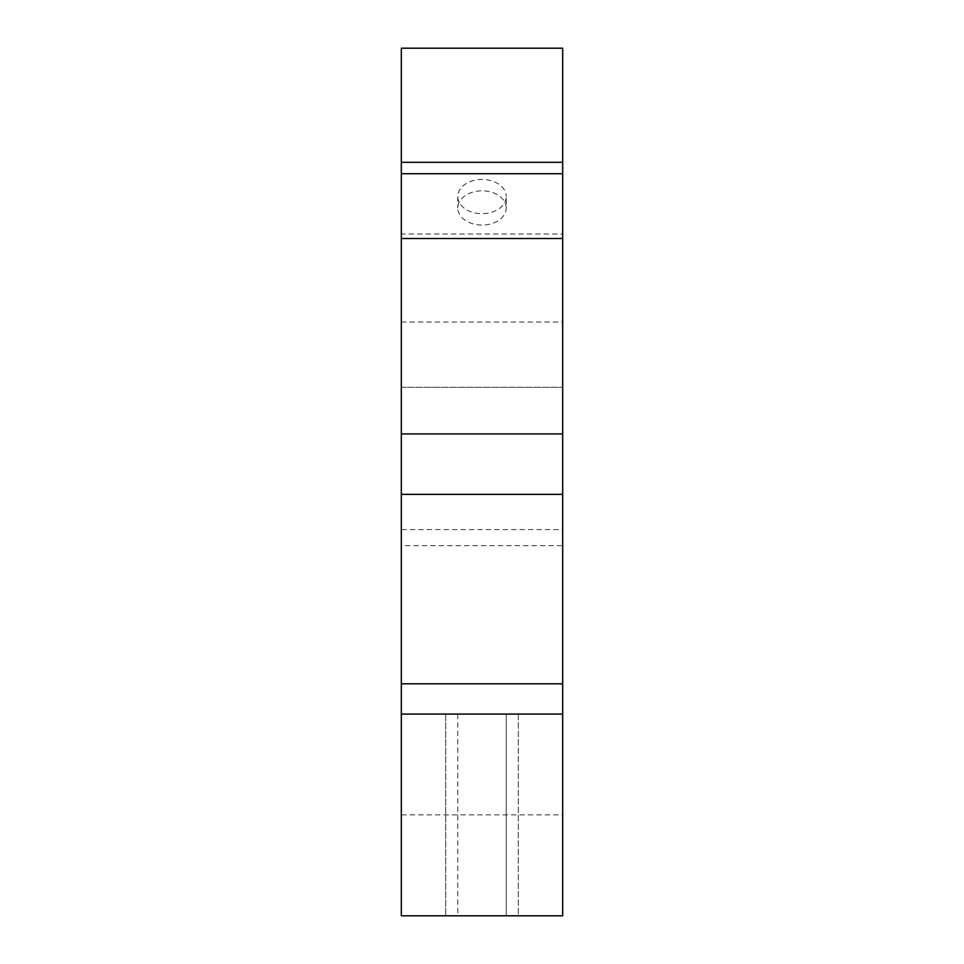 <?xml version="1.0" encoding="UTF-8"?>
<svg xmlns="http://www.w3.org/2000/svg" width="964" height="964" viewBox="0 0 964 964"><rect width="100%" height="100%" fill="white"/><g stroke="black" fill="none" stroke-linecap="round" stroke-linejoin="round"><path stroke-width="0.72" stroke-dasharray="4.82 3.62" d="M562.687 529.573L562.687 545.672L401.313 545.672L401.313 529.573L562.687 529.573L562.687 48.2M401.313 48.2L401.313 529.573M401.313 322.06L562.687 322.06M401.313 714.083L562.687 714.083M518.307 714.083L445.693 714.083L518.307 714.083L445.693 714.083L518.307 714.083L445.693 714.083L518.307 714.083L445.693 714.083L518.307 714.083L518.307 915.8L445.693 915.8L518.307 915.8L445.693 915.8L518.307 915.8L445.693 915.8L518.307 915.8L445.693 915.8L518.307 915.8L518.307 714.083M506.208 714.083L457.792 714.083L506.208 714.083L457.792 714.083L506.208 714.083L457.792 714.083L506.208 714.083L506.208 915.8L457.792 915.8L506.208 915.8L457.792 915.8L506.208 915.8L457.792 915.8L506.208 915.8L506.208 714.083L506.208 915.8M401.313 915.8L401.313 814.881L562.687 814.881L562.687 915.8L401.313 915.8M562.687 814.881L562.687 545.672M401.313 545.672L401.313 814.881M401.313 173.725L401.313 387.299L401.313 173.725M506.208 207.947A24.208 17.111 180 0 0 482 190.836A24.208 17.111 180 0 0 457.792 207.947A24.208 17.111 180 0 0 482 225.07A24.208 17.111 180 0 0 506.208 207.947L506.208 196.536A24.208 17.111 0 0 1 482 213.659A24.208 17.111 0 0 1 457.792 196.536A24.208 17.111 0 0 1 482 179.425A24.208 17.111 0 0 1 506.208 196.536M562.687 233.999L562.687 387.299L562.687 233.999L401.313 233.999M401.313 387.299L562.687 387.299L401.313 387.299M445.693 714.083L445.693 915.8L445.693 714.083M457.792 714.083L457.792 915.8M457.792 196.536L457.792 207.947"/><path stroke-width="1.45" d="M562.687 714.083L562.687 683.801L401.313 683.801L401.313 714.083L562.687 714.083L562.687 915.8L401.313 915.8L401.313 714.083M562.687 494.375L562.687 433.921L401.313 433.921L401.313 494.375L562.687 494.375L562.687 683.801M401.313 683.801L401.313 494.375M401.313 433.921L401.313 48.2L562.687 48.2L562.687 173.725L401.313 173.725M401.313 162.314L562.687 162.314M401.313 238.506L562.687 238.506L562.687 433.921M562.687 173.725L562.687 238.506"/></g></svg>
